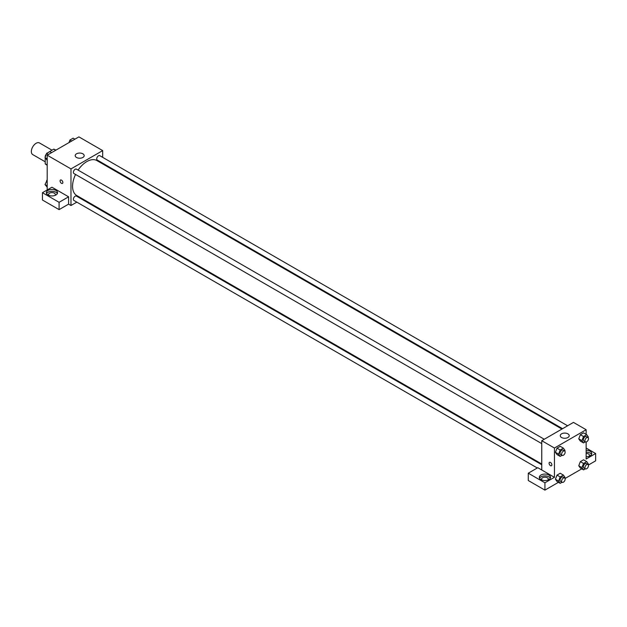 <?xml version="1.0" encoding="UTF-8"?>
<svg xmlns="http://www.w3.org/2000/svg" width="627" height="627" viewBox="0 0 627 627"><rect width="100%" height="100%" fill="white"/><g stroke="black" fill="none" stroke-linecap="round" stroke-linejoin="round"><path stroke-width="0.94" d="M51.947 150.151L39.47 142.948A6.725 3.88 120 0 0 34.289 144.751A6.725 3.88 120 0 0 31.35 151.515A6.725 3.88 120 0 0 32.745 154.595L45.222 161.797M47.26 153.113L53.71 149.132A8.676 5.008 120 0 1 54.714 149.492L55.881 150.166M47.197 164.979L45.222 163.835A8.676 5.008 120 0 0 46.03 164.525L47.197 165.199M45.222 163.835L45.222 157.91M45.222 157.079L45.222 156.131A8.676 5.008 120 0 1 46.531 153.693M47.033 152.988A8.676 5.008 120 0 0 46.712 153.427M55.685 150.276L53.71 149.132M47.197 189.957L47.197 155.175L78.9 136.874L102.679 150.605L102.679 157.353M102.679 163.177L102.679 163.913M76.525 153.803A4.483 2.586 180 0 1 81.408 153.247A4.483 2.586 180 0 1 84.183 155.637A4.483 2.586 180 0 1 79.7 158.223A4.483 2.586 180 0 1 75.209 155.637A4.483 2.586 180 0 1 76.525 153.803M76.831 202.137L70.976 205.515L70.976 168.906L47.197 155.175M70.976 168.906L102.679 150.605M60.49 180.02A1.959 1.129 -120 0 0 60.184 181.587A1.959 1.129 -120 0 0 61.47 183.319A1.959 1.129 60 0 1 60.184 181.587A1.959 1.129 60 0 1 60.49 180.02A1.959 1.129 60 0 1 62.449 181.148A1.959 1.129 60 0 1 62.449 183.413A1.959 1.129 60 0 1 61.47 183.319A1.959 1.129 -120 0 0 62.449 183.413M68.602 196.815L51.955 187.207L42.448 192.701L59.087 202.309L68.602 196.815L68.602 204.136L70.976 205.515M47.997 190.412A5.604 3.237 180 0 1 54.102 189.707A5.604 3.237 180 0 1 57.559 192.701A5.604 3.237 180 0 1 51.955 195.938A5.604 3.237 180 0 1 46.351 192.701A5.604 3.237 180 0 1 47.997 190.412M57.331 193.618A5.604 3.237 0 0 0 47.997 192.238A5.604 3.237 0 0 0 46.578 193.618M48.992 195.444A3.362 1.944 180 0 1 48.592 194.527A3.362 1.944 180 0 1 50.669 192.74A3.362 1.944 180 0 1 54.337 193.155A3.362 1.944 180 0 1 55.317 194.527A3.362 1.944 180 0 1 54.925 195.444M59.087 202.309L59.087 209.63L68.602 204.136M42.448 192.701L42.448 200.021L59.087 209.63M82.505 198.853L81.871 199.221M544.275 439.253L76.423 169.141A2.516 1.458 120 0 0 73.9 170.591A2.516 1.458 120 0 0 73.9 173.507L541.759 443.618M541.759 464.74L76.423 196.079A2.516 1.458 120 0 0 74.48 196.76A2.516 1.458 120 0 0 73.383 199.292A2.516 1.458 120 0 0 73.9 200.444L537.3 467.985M567.607 425.78L99.756 155.668A2.516 1.458 120 0 0 97.812 156.342A2.516 1.458 120 0 0 96.715 158.882A2.516 1.458 120 0 0 97.232 160.034L562.568 428.688M561.933 429.056L96.919 160.583A20.174 11.647 120 0 0 78.077 170.097M75.561 174.463A20.174 11.647 120 0 0 72.56 186.29A20.174 11.647 120 0 0 76.745 195.53L541.759 464.004M541.759 469.991L537.794 467.703L528.279 473.197L544.926 482.806L554.44 477.312L541.759 469.991L541.759 440.703L573.462 422.402L586.143 429.722L586.143 434.339M528.279 473.197L528.279 480.517L544.926 490.126L558.43 482.328M565.068 478.495L581.762 468.855M588.4 465.03L595.65 460.837L595.65 453.517L586.143 459.011L586.143 441.996M586.143 453.407A3.362 1.944 180 0 1 588.518 453.979A3.362 1.944 180 0 1 589.505 455.351A3.362 1.944 180 0 1 589.106 456.268M591.512 454.434A5.604 3.237 0 0 0 586.143 452.114M586.143 450.28A5.604 3.237 180 0 1 591.747 453.517A5.604 3.237 180 0 1 586.143 456.754M541.963 480.055A3.362 1.944 180 0 1 541.563 479.146A3.362 1.944 180 0 1 544.926 477.202A3.362 1.944 180 0 1 548.288 479.146A3.362 1.944 180 0 1 547.888 480.055M550.302 478.229A5.604 3.237 0 0 0 540.96 476.857A5.604 3.237 0 0 0 539.549 478.229M540.96 475.023A5.604 3.237 180 0 1 547.073 474.325A5.604 3.237 180 0 1 550.53 477.312A5.604 3.237 180 0 1 544.926 480.548A5.604 3.237 180 0 1 539.322 477.312A5.604 3.237 180 0 1 540.96 475.023M544.926 482.806L544.926 490.126M586.143 448.031L595.65 453.517M583.525 463.471L580.351 461.637L583.557 459.787L580.351 461.637L578.752 465.767L580.351 468.04L578.752 465.767L581.919 467.593L583.525 463.471L586.723 461.621L588.33 463.894L588.071 464.552M585.383 441.863L583.525 442.928L580.351 441.102L578.745 438.829L580.351 434.691L583.557 432.842L580.351 434.691L583.525 436.525L586.723 434.676L588.33 436.956L588.071 437.607M562.043 455.327L560.193 456.401L557.019 454.575L555.412 452.294L557.019 448.164L560.224 446.314L557.019 448.164L560.193 449.998L563.391 448.148L564.998 450.421L564.739 451.079M560.193 476.935L557.019 475.109L560.224 473.26L557.019 475.109L555.42 479.232L557.019 481.512L555.42 479.232L558.586 481.066L560.193 476.935L563.391 475.086L564.998 477.366L564.739 478.025M554.44 477.312L554.44 448.031L586.143 429.722M567.913 433.845A4.483 2.586 180 0 1 569.222 435.671A4.483 2.586 180 0 1 564.739 438.265A4.483 2.586 180 0 1 560.256 435.671A4.483 2.586 180 0 1 563.022 433.281A4.483 2.586 180 0 1 567.913 433.845M554.44 448.031L541.759 440.703M549.495 462.342A1.959 1.129 -120 0 0 549.197 463.917A1.959 1.129 -120 0 0 550.475 465.642A1.959 1.129 60 0 1 549.189 463.917A1.959 1.129 60 0 1 549.495 462.342A1.959 1.129 60 0 1 551.454 463.478A1.959 1.129 60 0 1 551.454 465.743A1.959 1.129 60 0 1 550.475 465.642A1.959 1.129 -120 0 0 551.454 465.743M560.193 456.401L558.586 454.12L560.193 449.998M564.637 451.009L563.054 450.092A2.516 1.458 120 0 0 561.11 450.766A2.516 1.458 120 0 0 560.013 453.305A2.516 1.458 120 0 0 560.53 454.457L562.121 455.374A2.516 1.458 120 0 0 564.637 453.917A2.516 1.458 120 0 0 564.637 451.009A2.516 1.458 120 0 0 562.693 451.683A2.516 1.458 120 0 0 561.596 454.214A2.516 1.458 120 0 0 562.121 455.374M557.019 454.575L555.42 452.294L558.586 454.12M563.391 448.148L560.224 446.314M583.525 442.928L581.919 440.656L583.525 436.525M587.969 437.536L586.386 436.619A2.516 1.458 120 0 0 584.442 437.293A2.516 1.458 120 0 0 583.345 439.833A2.516 1.458 120 0 0 583.862 440.985L585.453 441.902A2.516 1.458 120 0 0 587.969 440.444A2.516 1.458 120 0 0 587.969 437.536A2.516 1.458 120 0 0 586.026 438.21A2.516 1.458 120 0 0 584.928 440.75A2.516 1.458 120 0 0 585.453 441.902M580.351 441.102L578.752 438.822L581.919 440.656M586.723 434.676L583.557 432.842M562.043 482.273L560.193 483.346L558.586 481.066M564.637 477.946L563.054 477.037A2.516 1.458 120 0 0 561.11 477.711A2.516 1.458 120 0 0 560.013 480.243A2.516 1.458 120 0 0 560.53 481.395L562.121 482.312A2.516 1.458 120 0 0 564.637 480.862A2.516 1.458 120 0 0 564.637 477.946A2.516 1.458 120 0 0 562.693 478.628A2.516 1.458 120 0 0 561.596 481.16A2.516 1.458 120 0 0 562.121 482.312M560.193 483.346L557.019 481.512M563.391 475.086L560.224 473.26M585.383 468.8L583.525 469.874L581.919 467.593M587.969 464.482L586.386 463.565A2.516 1.458 120 0 0 584.442 464.239A2.516 1.458 120 0 0 583.345 466.778A2.516 1.458 120 0 0 583.862 467.93L585.453 468.839A2.516 1.458 120 0 0 587.969 467.389A2.516 1.458 120 0 0 587.969 464.482A2.516 1.458 120 0 0 586.026 465.156A2.516 1.458 120 0 0 584.928 467.687A2.516 1.458 120 0 0 585.453 468.839M583.525 469.874L580.351 468.04M586.723 461.621L583.557 459.787M47.197 160.23L45.011 157.612L46.617 153.482L49.815 151.632L51.579 152.651M47.197 158.874L45.011 157.612M48.373 154.501L46.617 153.482M68.931 142.635L69.95 140.017L73.147 138.167L74.911 139.178M71.705 141.028L69.95 140.017M47.197 187.175L45.011 184.557L47.197 180.09M47.197 185.819L45.011 184.557M47.197 180.764L46.617 180.427"/></g></svg>
